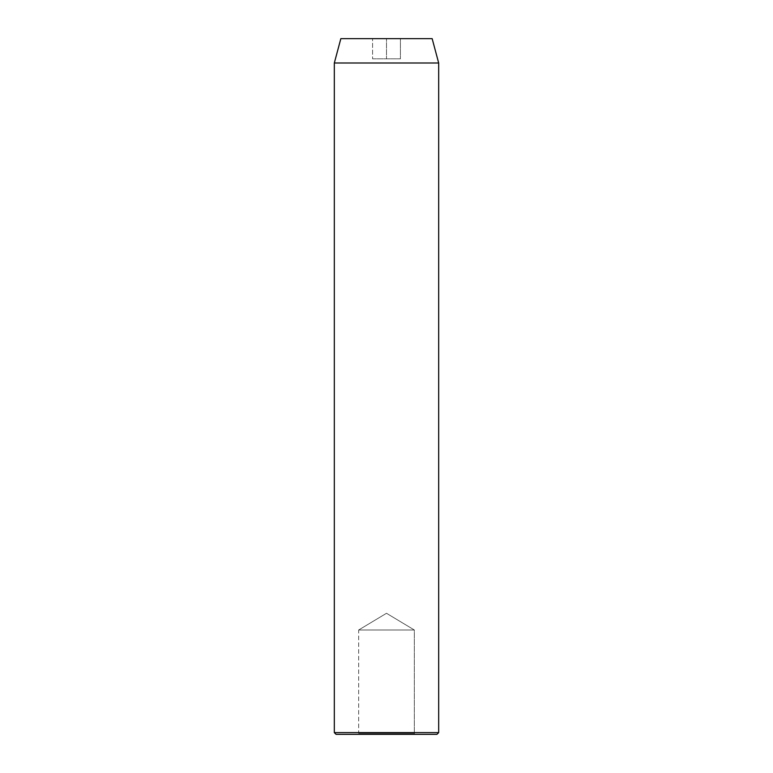 <?xml version="1.0" encoding="UTF-8"?>
<svg xmlns="http://www.w3.org/2000/svg" width="773" height="773" viewBox="0 0 773 773"><rect width="100%" height="100%" fill="white"/><g stroke="black" fill="none" stroke-linecap="round" stroke-linejoin="round"><path stroke-width="0.58" stroke-dasharray="3.87 2.9" d="M415.372 734.35L357.628 734.35A1.044 1.044 0 0 0 358.672 733.306L414.328 733.306A1.044 1.044 0 0 0 415.372 734.35L336.062 734.35L415.372 734.35A1.044 1.044 0 0 1 414.328 733.306L358.672 733.306L358.672 629.995L414.328 629.995L414.328 733.306L414.328 629.995L358.672 629.995L386.5 613.279L414.328 629.995L386.5 613.279L358.672 629.995L414.328 629.995L358.672 629.995L358.672 733.306L414.328 733.306L358.672 733.306A1.044 1.044 0 0 1 357.628 734.35L415.372 734.35M432.155 38.65L340.845 38.65L432.155 38.65M386.5 38.65L372.586 38.65L400.414 38.65L372.586 38.65L372.586 58.825L386.5 58.825L386.5 38.65L386.5 58.825L372.586 58.825L372.586 38.65L372.586 58.825L372.586 38.65L400.414 38.65L400.414 58.825L386.5 58.825L386.5 38.65L386.5 58.825L400.414 58.825L400.414 38.65L400.414 58.825L400.414 38.65L386.5 38.65M438.678 732.611L334.322 732.611L438.678 732.611M334.322 63L438.678 63L334.322 63M372.586 58.825L400.414 58.825L372.586 58.825"/><path stroke-width="1.16" d="M334.322 732.611L336.062 734.35L436.938 734.35L438.678 732.611L334.322 732.611L438.678 732.611L438.678 63L432.155 38.65L340.845 38.65L334.322 63L438.678 63L334.322 63L334.322 732.611L334.322 63L340.845 38.65L432.155 38.65L438.678 63L438.678 732.611L436.938 734.35L336.062 734.35L334.322 732.611"/></g></svg>
